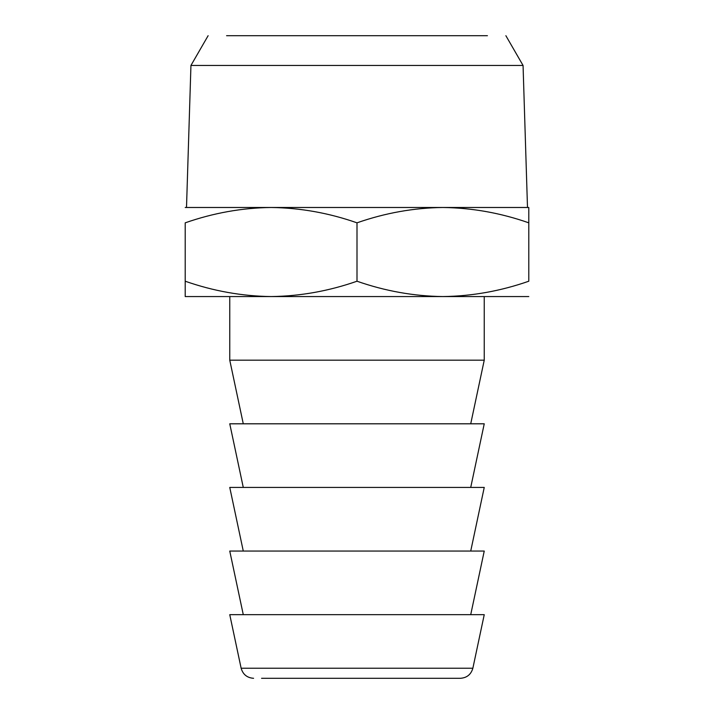 <?xml version="1.0" encoding="UTF-8"?>
<svg xmlns="http://www.w3.org/2000/svg" width="714" height="714" viewBox="0 0 714 714"><rect width="100%" height="100%" fill="white"/><g stroke="black" fill="none" stroke-linecap="round" stroke-linejoin="round"><path stroke-width="1.07" d="M487.43 35.7L226.57 35.7M505.878 35.7L523.059 65.456L190.941 65.456L208.122 35.7M523.059 65.456L527.494 207.488M186.506 207.488L190.941 65.456M261.565 678.3L460.423 678.3L261.565 678.3M185.212 207.488L528.788 207.488L528.788 222.83C500.666 212.977 472.034 207.863 442.894 207.488C413.817 207.854 385.185 212.968 357 222.83C328.877 212.977 300.246 207.863 271.106 207.488C242.037 207.854 213.406 212.968 185.212 222.83L185.212 281.218C213.334 291.062 241.966 296.176 271.106 296.56C300.183 296.185 328.815 291.071 357 281.218C385.123 291.062 413.754 296.176 442.894 296.56C471.963 296.185 500.594 291.071 528.788 281.218L528.788 222.83M253.577 678.3C247.089 677.827 242.947 674.471 241.136 668.224L229.756 614.674L484.244 614.674L472.864 668.224C471.053 674.471 466.911 677.827 460.423 678.3M528.788 296.56L185.212 296.56L185.212 281.218M357 222.83L357 281.218M470.722 614.674L484.244 551.056L229.756 551.056L243.278 614.674M470.722 423.804L484.244 360.177L484.244 296.56M229.756 296.56L229.756 360.177L243.278 423.804M484.244 360.177L229.756 360.177M470.722 551.056L484.244 487.43L229.756 487.43L243.278 551.056M243.278 487.43L229.756 423.804L484.244 423.804L470.722 487.43M472.864 668.224L241.136 668.224"/></g></svg>
